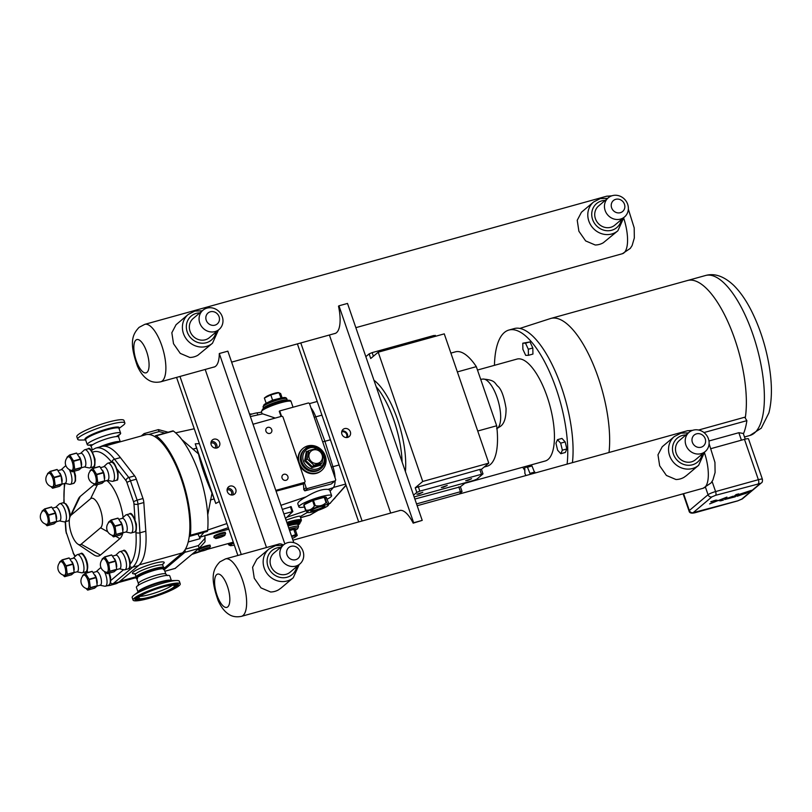 <?xml version="1.0" encoding="UTF-8"?>
<svg xmlns="http://www.w3.org/2000/svg" width="812" height="812" viewBox="0 0 812 812"><rect width="100%" height="100%" fill="white"/><g stroke="black" fill="none" stroke-linecap="round" stroke-linejoin="round"><path stroke-width="1.22" d="M399.027 510.758A29.871 10.901 74.5 0 1 399.697 510.504A29.871 10.901 74.5 0 1 413.176 523.151L413.653 522.755L338.949 305.809L338.502 306.185A29.871 10.901 74.5 0 1 334.909 333.539A29.871 10.901 74.5 0 1 334.209 333.671M338.949 305.809L347.506 303.434L422.21 520.38L413.176 523.151M329.398 335.001L390.704 513.062M413.653 522.755L422.21 520.38M118.633 435.354A17.651 2.71 161 0 0 120.653 433.232A17.651 2.71 161 0 0 120.633 433.161A17.651 2.71 161 0 0 103.297 436.267A17.651 2.71 161 0 0 87.239 444.58A17.651 2.71 161 0 0 87.26 444.651A17.651 2.71 161 0 0 90.183 445.149M119.019 428.462L123.14 425.346A24.949 3.837 161 0 0 124.896 423.123A24.949 3.837 161 0 0 124.865 423.022A24.949 3.837 161 0 0 100.353 427.406A24.949 3.837 161 0 0 77.658 439.17A24.949 3.837 161 0 0 77.678 439.272A24.949 3.837 161 0 0 80.479 440.043L85.646 439.952M119.597 441.992A15.012 2.304 161 0 0 119.496 441.992A15.012 2.304 161 0 0 103.276 446.184M124.013 420.565A24.949 3.837 161 0 0 123.982 420.464A24.949 3.837 161 0 0 99.47 424.849A24.949 3.837 161 0 0 76.775 436.612A24.949 3.837 161 0 0 76.805 436.714L77.678 439.272M176.569 377.407L237.875 555.459M230.05 486.083A4.71 4.324 -130.1 0 1 234.597 494.082A4.71 4.324 -130.1 0 1 228.263 493.27A4.71 4.324 -130.1 0 1 230.05 486.083M232.851 494.934A4.71 4.324 49.9 0 0 227.39 488.459M213.901 439.18A4.71 4.324 -130.1 0 1 218.448 447.168A4.71 4.324 -130.1 0 1 212.105 446.356A4.71 4.324 -130.1 0 1 213.901 439.18M216.702 448.031A4.71 4.324 49.9 0 0 211.242 441.555M179.97 376.463L241.276 554.515M205.192 369.46L266.498 547.521M278.201 544.273A29.871 10.901 74.5 0 1 278.861 544.03A29.871 10.901 74.5 0 1 283.388 545.035M284.85 543.938L219.291 353.535A29.871 10.901 74.5 0 1 214.084 367.065A29.871 10.901 74.5 0 1 213.383 367.186M293.782 542.629L227.847 351.16L219.291 353.535M210.927 443.22A3.228 2.964 -130.1 0 1 215.007 448.051M253.009 424.24L281.51 416.333A1.259 1.157 -130.1 0 1 283.043 417.195L305.007 480.988A1.259 1.157 -130.1 0 1 304.277 482.47L275.786 490.377M282.089 478.095A3.228 2.964 -130.1 0 1 282.901 474.827A3.228 2.964 -130.1 0 1 287.874 476.492A3.228 2.964 -130.1 0 1 287.062 479.76A3.228 2.964 -130.1 0 1 282.089 478.095M265.94 431.192A3.228 2.964 -130.1 0 1 266.752 427.924A3.228 2.964 -130.1 0 1 271.726 429.589A3.228 2.964 -130.1 0 1 270.914 432.857A3.228 2.964 -130.1 0 1 265.94 431.192M227.076 490.123A3.228 2.964 -130.1 0 1 231.156 494.965M711.231 501.735L712.205 501.339M710.754 501.745L712.368 501.237M711.332 501.501L711.962 501.329M721.188 499.695L726.933 497.117L718.295 500.496L720.528 500.872L723.431 500.07L721.188 499.695L723.431 500.07M718.285 500.507L709.647 503.897L715.392 501.308L713.149 500.943L716.052 500.131L718.295 500.507L726.933 497.117M713.149 500.943L716.052 500.131L718.295 500.507M709.647 503.897L715.392 501.308M724.893 499.096L733.134 496.203L724.893 499.096M724.68 499.339L724.69 499.492A4.375 0.67 161 0 0 724.7 499.512L735.215 496.802L738.687 493.879L736.058 494.599L734.677 495.767L738.687 493.879M733.297 496.934L734.677 495.767L733.297 496.934L727.197 498.629L733.297 496.934M727.197 498.629L733.134 496.203M739.336 494.325L751.455 490.336L739.336 494.325M739.011 494.772L746.898 492.793M746.258 493.331L737.966 495.635L746.258 493.331M737.966 495.635L737.245 496.244L737.966 495.635M737.245 496.244L749.395 491.94M748.573 491.94L746.878 492.387L748.573 491.94M741.549 493.858L751.455 490.336M139.867 574.114A14.514 2.233 -19 0 1 140.019 574.033A14.514 2.233 -19 0 1 152.636 569.131A14.514 2.233 -19 0 1 158.716 567.598A14.514 2.233 -19 0 1 158.888 567.558M104.484 446.184L145.734 434.745A62.26 22.716 74.5 0 1 155.133 436.826A62.26 22.716 74.5 0 1 189.297 536.052A62.26 22.716 74.5 0 1 185.004 549.866A62.26 22.716 74.5 0 1 182.406 552.891L164.328 568.146M62.362 559.935L69.233 558.027L72.938 563.893L66.066 565.802L62.362 559.935A8.952 3.268 74.5 0 0 62.199 559.833L59.591 562.036A8.952 3.268 74.5 0 0 59.56 562.3L59.499 562.838M66.188 566.157L73.06 564.259L74.156 572.328L67.284 574.226L66.188 566.157A8.952 3.268 74.5 0 0 66.066 565.802M67.254 574.5L74.115 572.592L71.507 574.784L64.645 576.693L67.254 574.5A8.952 3.268 74.5 0 0 67.284 574.226M62.869 574.947L64.483 576.601A8.952 3.268 74.5 0 0 64.645 576.693M69.233 558.027A8.952 3.268 74.5 0 0 69.071 557.935L62.199 559.833M85.433 573.343L92.294 571.445L95.999 577.312L89.137 579.22L85.433 573.343A8.952 3.268 74.5 0 0 85.27 573.252L82.662 575.454A8.952 3.268 74.5 0 0 82.621 575.718L82.56 576.256M89.259 579.575L96.12 577.667L97.227 585.736L90.355 587.644L89.259 579.575A8.952 3.268 74.5 0 0 89.137 579.22M90.315 587.908L97.186 586L94.578 588.203L87.706 590.111L90.315 587.908A8.952 3.268 74.5 0 0 90.355 587.644M85.94 588.365L87.544 590.009A8.952 3.268 74.5 0 0 87.706 590.111M92.294 571.445A8.952 3.268 74.5 0 0 92.132 571.343L85.27 573.252M69.822 455.045L76.683 453.137L80.388 459.013L73.516 460.911L69.822 455.045A8.952 3.268 74.5 0 0 69.649 454.953L67.051 457.146A8.952 3.268 74.5 0 0 67.01 457.41L66.949 457.958M73.648 461.277L80.51 459.369L81.606 467.438L74.745 469.346L73.648 461.277A8.952 3.268 74.5 0 0 73.516 460.911M74.704 469.61L81.576 467.702L78.967 469.904L72.095 471.813L74.704 469.61A8.952 3.268 74.5 0 0 74.745 469.346M70.329 470.057L71.933 471.711A8.952 3.268 74.5 0 0 72.095 471.813M76.683 453.137A8.952 3.268 74.5 0 0 76.521 453.045L69.649 454.953M92.883 468.463L99.744 466.555L103.449 472.432L96.577 474.33L92.883 468.463A8.952 3.268 74.5 0 0 92.72 468.372L90.112 470.564A8.952 3.268 74.5 0 0 90.071 470.828L90.01 471.376M96.709 474.695L103.571 472.787L104.667 480.856L97.805 482.764L96.709 474.695A8.952 3.268 74.5 0 0 96.577 474.33M97.765 483.028L104.636 481.12L102.028 483.323L95.156 485.231L97.765 483.028A8.952 3.268 74.5 0 0 97.805 482.764M93.39 483.475L94.994 485.129A8.952 3.268 74.5 0 0 95.156 485.231M99.744 466.555A8.952 3.268 74.5 0 0 99.582 466.464L92.72 468.372M104.89 556.93L111.762 555.022L115.466 560.899L108.595 562.797L104.89 556.93A8.952 3.268 74.5 0 0 104.728 556.839L102.119 559.032A8.952 3.268 74.5 0 0 102.089 559.295L102.028 559.844M108.717 563.163L115.588 561.254L116.684 569.324L109.813 571.232L108.717 563.163A8.952 3.268 74.5 0 0 108.595 562.797M109.782 571.496L116.644 569.588L114.045 571.79L107.174 573.688L109.782 571.496A8.952 3.268 74.5 0 0 109.813 571.232M105.398 571.942L107.011 573.597A8.952 3.268 74.5 0 0 107.174 573.688M111.762 555.022A8.952 3.268 74.5 0 0 111.599 554.931L104.728 556.839M50.344 471.467L57.216 469.559L60.92 475.436L54.049 477.334L50.344 471.467A8.952 3.268 74.5 0 0 50.182 471.376L47.573 473.569A8.952 3.268 74.5 0 0 47.532 473.832L47.472 474.381M54.171 477.7L61.042 475.791L62.138 483.861L55.267 485.769L54.171 477.7A8.952 3.268 74.5 0 0 54.049 477.334M55.226 486.033L62.098 484.125L59.489 486.327L52.618 488.235L55.226 486.033A8.952 3.268 74.5 0 0 55.267 485.769M50.851 486.479L52.455 488.134A8.952 3.268 74.5 0 0 52.618 488.235M57.216 469.559A8.952 3.268 74.5 0 0 57.053 469.468L50.182 471.376M44.822 508.992L51.694 507.084L55.399 512.951L48.527 514.859L44.822 508.992A8.952 3.268 74.5 0 0 44.66 508.901L42.051 511.093A8.952 3.268 74.5 0 0 42.011 511.357L41.96 511.895M48.649 515.224L55.52 513.316L56.617 521.385L49.745 523.293L48.649 515.224A8.952 3.268 74.5 0 0 48.527 514.859M49.705 523.557L56.576 521.649L53.968 523.852L47.106 525.75L49.705 523.557A8.952 3.268 74.5 0 0 49.745 523.293M45.33 524.004L46.944 525.658A8.952 3.268 74.5 0 0 47.106 525.75M51.694 507.084A8.952 3.268 74.5 0 0 51.532 506.992L44.66 508.901M72.055 561.721A7.054 2.578 74.5 0 1 72.166 561.924A7.054 2.578 74.5 0 1 73.212 564.34A7.054 2.578 74.5 0 1 74.186 569.192A7.054 2.578 74.5 0 1 74.196 569.425M74.156 572.328A8.952 3.268 74.5 0 1 74.115 572.592L77.181 571.77A7.054 2.578 74.5 0 0 77.424 563.173A7.054 2.578 74.5 0 0 73.405 558.179L70.208 559.062M95.116 575.14A7.054 2.578 74.5 0 1 95.237 575.343A7.054 2.578 74.5 0 1 96.283 577.758A7.054 2.578 74.5 0 1 97.247 582.61A7.054 2.578 74.5 0 1 97.257 582.843M79.505 456.841A7.054 2.578 74.5 0 1 79.617 457.044A7.054 2.578 74.5 0 1 80.662 459.45A7.054 2.578 74.5 0 1 81.636 464.302A7.054 2.578 74.5 0 1 81.647 464.545M102.566 470.26A7.054 2.578 74.5 0 1 102.677 470.463A7.054 2.578 74.5 0 1 103.723 472.868A7.054 2.578 74.5 0 1 104.697 477.72A7.054 2.578 74.5 0 1 104.707 477.963M114.583 558.717A7.054 2.578 74.5 0 1 114.695 558.93A7.054 2.578 74.5 0 1 115.74 561.336A7.054 2.578 74.5 0 1 116.715 566.187A7.054 2.578 74.5 0 1 116.725 566.431M60.037 473.264A7.054 2.578 74.5 0 1 60.149 473.467A7.054 2.578 74.5 0 1 61.194 475.873A7.054 2.578 74.5 0 1 62.159 480.724A7.054 2.578 74.5 0 1 62.169 480.968M54.516 510.778A7.054 2.578 74.5 0 1 54.627 510.992A7.054 2.578 74.5 0 1 55.673 513.397A7.054 2.578 74.5 0 1 56.647 518.249A7.054 2.578 74.5 0 1 56.647 518.482M64.767 566.685A7.054 2.578 74.5 0 1 64.016 575.292A7.836 7.836 0 0 1 60.311 561.945A7.054 2.578 74.5 0 1 60.362 561.894A7.054 2.578 74.5 0 1 64.767 566.685M59.581 562.726A7.43 2.71 74.5 0 1 64.879 566.593A7.43 2.71 74.5 0 1 65.742 573.993A7.43 2.71 74.5 0 1 62.991 574.987M73.181 558.24L76.754 554.961A9.409 3.431 74.5 0 1 77.313 554.647A9.409 3.431 74.5 0 1 82.682 561.315A9.409 3.431 74.5 0 1 82.347 572.785A9.409 3.431 74.5 0 1 81.697 572.795L76.947 571.831M86.945 570.156A8.414 3.065 -105.5 0 0 86.955 561.742A8.414 3.065 -105.5 0 0 82.601 554.525M87.838 580.103A7.054 2.578 74.5 0 1 87.077 588.7A7.836 7.836 0 0 1 83.382 575.353A7.054 2.578 74.5 0 1 83.433 575.312A7.054 2.578 74.5 0 1 87.838 580.103M82.651 576.144A7.43 2.71 74.5 0 1 87.95 580.001A7.43 2.71 74.5 0 1 88.812 587.411A7.43 2.71 74.5 0 1 86.052 588.406M93.278 572.48L96.466 571.587A7.054 2.578 74.5 0 1 100.495 576.591A7.054 2.578 74.5 0 1 100.241 585.188L97.166 586.041M104.301 571.415A9.409 3.431 74.5 0 1 105.743 574.723A9.409 3.431 74.5 0 1 105.408 586.203A9.409 3.431 74.5 0 1 104.768 586.213L100.008 585.249M96.242 571.658L99.815 568.38A9.409 3.431 74.5 0 1 100.383 568.055A9.409 3.431 74.5 0 1 101.185 568.085M72.217 461.795A7.054 2.578 74.5 0 1 71.466 470.402A7.836 7.836 0 0 1 67.761 457.054A7.054 2.578 74.5 0 1 67.812 457.004A7.054 2.578 74.5 0 1 72.217 461.795M67.041 457.836A7.43 2.71 74.5 0 1 72.339 461.703A7.43 2.71 74.5 0 1 73.202 469.113A7.43 2.71 74.5 0 1 70.441 470.107M77.668 454.172L80.855 453.289A7.054 2.578 74.5 0 1 84.874 458.283A7.054 2.578 74.5 0 1 84.631 466.88L81.555 467.742M80.632 453.35L84.204 450.081A9.409 3.431 74.5 0 1 84.763 449.757A9.409 3.431 74.5 0 1 90.132 456.425A9.409 3.431 74.5 0 1 89.797 467.895A9.409 3.431 74.5 0 1 89.158 467.915L84.397 466.951M95.278 475.213A7.054 2.578 74.5 0 1 94.527 483.82A7.836 7.836 0 0 1 90.822 470.473A7.054 2.578 74.5 0 1 90.873 470.422A7.054 2.578 74.5 0 1 95.278 475.213M90.102 471.254A7.43 2.71 74.5 0 1 95.4 475.121A7.43 2.71 74.5 0 1 96.263 482.531A7.43 2.71 74.5 0 1 93.502 483.526M100.729 467.59L103.916 466.707A7.054 2.578 74.5 0 1 107.935 471.701A7.054 2.578 74.5 0 1 107.691 480.298L104.616 481.151M103.692 466.768L107.265 463.5A9.409 3.431 74.5 0 1 107.823 463.175A9.409 3.431 74.5 0 1 113.193 469.843A9.409 3.431 74.5 0 1 112.858 481.313A9.409 3.431 74.5 0 1 112.218 481.333L107.458 480.369M107.296 563.68A7.054 2.578 74.5 0 1 106.545 572.287A7.836 7.836 0 0 1 102.84 558.94A7.054 2.578 74.5 0 1 102.891 558.889A7.054 2.578 74.5 0 1 107.296 563.68M102.119 559.722A7.43 2.71 74.5 0 1 107.407 563.589A7.43 2.71 74.5 0 1 108.27 570.998A7.43 2.71 74.5 0 1 105.519 571.983M112.736 556.058L115.933 555.175A7.054 2.578 74.5 0 1 119.953 560.168A7.054 2.578 74.5 0 1 119.709 568.765L116.634 569.618M115.71 555.235L119.283 551.957A9.409 3.431 74.5 0 1 119.841 551.642A9.409 3.431 74.5 0 1 125.21 558.311A9.409 3.431 74.5 0 1 124.875 569.78A9.409 3.431 74.5 0 1 124.226 569.801L119.476 568.836M52.75 478.217A7.054 2.578 74.5 0 1 51.998 486.824A7.836 7.836 0 0 1 48.294 473.477A7.054 2.578 74.5 0 1 48.344 473.426A7.054 2.578 74.5 0 1 52.75 478.217M47.563 474.259A7.43 2.71 74.5 0 1 52.861 478.126A7.43 2.71 74.5 0 1 53.724 485.535A7.43 2.71 74.5 0 1 50.963 486.53M58.19 470.595L61.387 469.712A7.054 2.578 74.5 0 1 65.407 474.705A7.054 2.578 74.5 0 1 65.153 483.302L62.077 484.155M69.213 469.529A9.409 3.431 74.5 0 1 70.664 472.848A9.409 3.431 74.5 0 1 70.329 484.317A9.409 3.431 74.5 0 1 69.68 484.338L64.93 483.373A59.743 21.802 74.5 0 0 64.178 502.466L64.199 502.79M61.154 469.772L64.737 466.504A9.409 3.431 74.5 0 1 65.295 466.179A9.409 3.431 74.5 0 1 66.107 466.21M47.228 515.742A7.054 2.578 74.5 0 1 46.477 524.349A7.836 7.836 0 0 1 42.772 511.002A7.054 2.578 74.5 0 1 42.823 510.951A7.054 2.578 74.5 0 1 47.228 515.742M42.041 511.783A7.43 2.71 74.5 0 1 47.34 515.65A7.43 2.71 74.5 0 1 48.202 523.05A7.43 2.71 74.5 0 1 45.452 524.044M52.668 508.119L55.866 507.236A7.054 2.578 74.5 0 1 59.885 512.23A7.054 2.578 74.5 0 1 59.641 520.827L56.556 521.68M55.632 507.297L59.215 504.019A9.409 3.431 74.5 0 1 59.773 503.704A9.409 3.431 74.5 0 1 65.143 510.372A9.409 3.431 74.5 0 1 64.808 521.842A9.409 3.431 74.5 0 1 64.158 521.862L59.408 520.888M94.344 484.52L80.226 496.426A31.374 11.449 74.5 0 0 78.277 499.126L70.157 516.473A15.56 5.674 74.5 0 1 71.121 515.133L90.599 498.72A15.56 5.674 74.5 0 1 100.312 509.286A15.56 5.674 74.5 0 1 100.607 527.8L81.139 544.223A15.56 5.674 74.5 0 1 77.81 544.07A15.56 5.674 74.5 0 1 70.654 531.2A15.56 5.674 74.5 0 1 70.157 516.473A8.414 3.065 -105.5 0 0 65.061 503.582M111.224 520.116L118.085 518.208L121.79 524.075L114.918 525.983L111.224 520.116A8.952 3.268 74.5 0 0 111.061 520.015L108.453 522.217A8.952 3.268 74.5 0 0 108.412 522.481L108.351 523.019M115.05 526.338L121.912 524.44L123.008 532.51L116.146 534.408L115.05 526.338A8.952 3.268 74.5 0 0 114.918 525.983M116.106 534.672L122.977 532.773L120.369 534.966L113.497 536.874L116.106 534.672A8.952 3.268 74.5 0 0 116.146 534.408M111.731 535.128L113.335 536.783A8.952 3.268 74.5 0 0 113.497 536.874M118.085 518.208A8.952 3.268 74.5 0 0 117.923 518.117L111.061 520.015M120.907 521.903A7.054 2.578 74.5 0 1 121.029 522.106A7.054 2.578 74.5 0 1 122.074 524.522A7.054 2.578 74.5 0 1 123.038 529.373A7.054 2.578 74.5 0 1 123.048 529.607M113.619 526.866A7.054 2.578 74.5 0 1 112.868 535.473A7.836 7.836 0 0 1 109.163 522.116A7.054 2.578 74.5 0 1 109.224 522.075A7.054 2.578 74.5 0 1 113.619 526.866M108.443 522.908A7.43 2.71 74.5 0 1 113.741 526.765A7.43 2.71 74.5 0 1 114.604 534.174A7.43 2.71 74.5 0 1 111.843 535.169M119.07 519.244L122.257 518.36A7.054 2.578 74.5 0 1 126.276 523.354A7.054 2.578 74.5 0 1 126.033 531.951L122.957 532.804M122.033 518.421L125.606 515.143A9.409 3.431 74.5 0 1 126.164 514.818A9.409 3.431 74.5 0 1 131.534 521.487A9.409 3.431 74.5 0 1 131.199 532.966A9.409 3.431 74.5 0 1 130.559 532.976L125.799 532.012M106.768 480.562A31.374 11.449 74.5 0 1 123.119 517.427M122.835 532.997A31.374 11.449 74.5 0 1 119.882 538.64L100.414 555.063A31.374 11.449 74.5 0 1 93.715 554.758L77.81 544.07M106.605 585.868L109.803 585.462A62.757 22.898 -105.5 0 0 113.213 583.625L132.681 567.202A62.757 22.898 -105.5 0 0 139.948 532.814L137.969 504.171L143.825 502.547A6.273 2.294 -105.5 0 0 142.983 498.517L137.126 500.141L130.478 480.826L126.865 482.348L133.513 501.664A3.268 1.188 74.5 0 1 133.95 503.755L135.025 519.396M117.304 469.478L125.982 480.613A3.015 2.101 -37.9 0 1 128.783 477.497A6.273 2.294 -105.5 0 1 130.478 480.826L136.335 479.202A6.273 2.294 -105.5 0 0 134.64 475.873L128.783 477.497L114.543 459.227A3.015 2.101 142.1 0 0 111.762 462.19M120.399 457.603L114.543 459.227A62.757 22.898 -105.5 0 0 95.714 448.102L101.571 446.478A62.757 22.898 74.5 0 1 120.399 457.603L134.64 475.873M136.335 479.202L142.983 498.517M143.825 502.547L145.805 531.19A62.757 22.898 74.5 0 1 138.537 565.578L119.07 582.001A62.757 22.898 74.5 0 1 115.659 583.838L109.803 585.462M178.549 435.689A64.26 23.447 74.5 0 1 181.746 439.465A26.613 9.714 74.5 0 0 178.549 435.689A64.26 23.447 -105.5 0 0 173.392 431.04A3.015 1.096 -105.5 0 0 172.875 430.898L155.65 435.679A3.015 1.096 74.5 0 1 156.168 435.821A64.26 23.447 74.5 0 1 190.404 535.25A3.015 1.096 74.5 0 1 189.896 536.255A3.015 1.096 74.5 0 1 189.297 536.052M219.301 501.522L215.779 503.481L212.003 493.138L207.73 514.92A64.26 23.447 74.5 0 1 207.984 521.172A26.613 9.714 74.5 0 0 207.73 514.92A64.26 23.447 -105.5 0 0 181.746 439.465L198.483 453.888L195.245 443.819L199.376 443.646M189.896 536.255L207.121 531.474A3.015 1.096 -105.5 0 0 207.628 530.469A64.26 23.447 -105.5 0 0 207.984 521.172M185.004 549.866A2.507 0.913 74.5 0 1 184.892 552.312L164.318 569.669M175.128 568.39L199.123 548.344L198.432 545.562L185.42 549.166M204.045 532.327L199.61 537.402L200.046 538.681A9.287 3.39 -105.5 0 0 197.783 534.063M155.133 436.826A3.015 1.096 74.5 0 1 155.65 435.679M335.082 477.903A18.991 6.932 -105.5 0 0 332.92 466.697L324.901 441.281L315.746 416.82A18.991 6.932 -105.5 0 0 310.955 407.827M330.108 491.25L333.255 487.657A18.991 6.932 -105.5 0 0 335.133 480.846M300.186 516.625L307.372 512.423M324.901 441.281L322.679 441.87M281.561 416.323L279.704 410.933L279.267 411.298L281.043 416.465M279.704 410.933L308.083 403.056A1.259 1.157 -130.1 0 1 309.616 403.919L335.61 479.435A1.259 1.157 -130.1 0 1 334.889 480.917L307.636 488.479A1.259 1.157 -130.1 0 1 306.114 487.626L304.5 482.927L303.323 483.922L276.06 491.169M212.003 493.138C205.822 479.181 201.315 466.098 198.483 453.888M304.683 482.257L303.779 483.028A1.259 1.157 -130.1 0 1 303.373 483.241L304.5 482.927M335.295 480.704L331.255 483.993L304.835 490.844L303.769 489.595A20.868 7.612 -105.5 0 0 303.323 483.922M215.779 503.481L195.245 443.819M261.565 412.222L257.059 412.861A9.541 1.462 161 0 0 249.751 414.78M275.227 418.078L262.723 413.866L250.37 416.556M298.857 506.901L297.801 503.816C297.628 502.313 300.45 499.959 306.276 496.761C315.391 491.28 322.658 488.824 328.089 489.392L329.723 490.123L331.611 495.614A17.326 2.659 161 0 0 314.366 498.741A17.326 2.659 161 0 0 298.857 506.901A17.326 2.659 161 0 0 304.409 507.003M327.297 499.116A17.326 2.659 161 0 0 330.778 496.944A17.326 2.659 161 0 0 331.611 495.614M304.145 504.739A11.794 1.817 -19 0 1 304.652 504.191A11.794 1.817 -19 0 1 316.751 498.852A11.794 1.817 -19 0 1 326.394 497.421L326.556 497.888A11.794 1.817 161 0 0 325.328 497.523L324.81 497.248A12.85 1.979 161 0 0 324.242 497.33L326.069 502.628C323.115 505.521 319.502 506.526 315.239 505.632A12.85 1.979 161 0 0 314.406 505.937C312.204 509.225 309.342 510.616 305.83 510.109A12.85 1.979 161 0 0 305.566 510.342L307.474 512.473A11.124 1.705 161 0 0 317.167 510.657A11.124 1.705 161 0 0 327.754 505.876A11.124 1.705 161 0 0 328.251 505.318A11.124 1.705 161 0 0 320.019 506.13A11.124 1.705 161 0 0 307.799 511.418A11.124 1.705 161 0 0 307.474 512.473M209.526 545.928A5.846 0.893 161 0 0 206.045 545.897A5.846 0.893 161 0 0 199.041 548.841M224.721 533.119A5.846 0.893 161 0 0 221.24 533.078A5.846 0.893 161 0 0 214.236 536.021M199.61 537.402L228.314 527.688M282.332 509.398L291.102 506.698M305.87 510.809L286.859 517.244M286.027 520.127C294.512 517.153 299.181 515.853 300.054 516.219L301.414 520.177A17.326 2.659 161 0 0 286.819 522.431M281.053 398.032L278.932 392.653L270.812 394.906L264.367 398.042L266.021 396.784A7.135 1.096 -19 0 1 271.918 394.094A7.135 1.096 -19 0 1 278.222 392.582L280.627 393.526L282.109 397.829M270.812 394.906L272.71 400.489M264.367 398.042L266.184 403.31M266.163 403.249L272.599 400.113L280.84 398.073M292.32 538.407A7.135 1.096 161 0 0 295.609 536.712A7.135 1.096 161 0 0 295.751 536.59A7.135 1.096 161 0 0 291.67 536.509M295.609 536.712L297.253 535.453L295.568 534.58L291.549 536.153M295.568 534.58L293.771 529.373L295.466 530.246L297.253 535.453M295.72 529.465L294.147 528.368L293.771 529.373L289.61 530.53M296.004 529.333L295.466 530.246M287.143 523.375A15.692 2.416 -19 0 1 300.115 521.416L300.369 522.167A15.692 2.416 161 0 0 287.407 524.126M298.501 462.099A14.433 13.256 -130.1 0 1 302.531 448.792L302.998 448.397A14.433 13.256 -130.1 0 1 325.257 455.837A14.433 13.256 -130.1 0 1 321.613 470.463A14.433 13.256 -130.1 0 1 299.354 463.023A14.433 13.256 -130.1 0 1 302.998 448.397M321.613 470.463L321.146 470.858A14.433 13.256 -130.1 0 1 299.395 464.697M301.049 462.556A12.556 11.53 -130.1 0 1 304.216 449.838L305.079 449.107A12.556 11.53 49.9 0 0 301.902 461.825A12.556 11.53 49.9 0 0 317.208 470.432A12.556 11.53 49.9 0 0 321.258 468.301A12.556 11.53 49.9 0 0 324.424 455.583A12.556 11.53 49.9 0 0 305.079 449.107C307.048 446.245 311.585 445.981 318.669 448.325L324.759 456.364C325.866 461.165 324.698 465.144 321.258 468.301L320.405 469.021A12.556 11.53 -130.1 0 1 301.049 462.556M307.332 459.024L313.919 465.225L322.049 462.972L323.592 454.517L317.005 448.315L308.875 450.569L307.332 459.024L304.642 460.851L311.859 467.651L312.234 466.646L305.647 460.445L307.19 451.99L308.875 450.569M322.07 454.811A7.135 6.547 -130.1 0 1 317.969 463.256A7.135 6.547 -130.1 0 1 309.281 458.364A7.135 6.547 -130.1 0 1 313.381 449.929A7.135 6.547 -130.1 0 1 322.07 454.811M322.049 462.972L320.364 464.393L312.234 466.646L313.919 465.225M308.327 451.036L306.327 451.584L307.19 451.99M311.859 467.651L320.77 465.185L320.364 464.393M310.742 510.809A7.531 1.157 161 0 0 317.411 509.469A7.531 1.157 161 0 0 324.374 506.302A7.531 1.157 161 0 0 324.658 506.018M324.536 506.769A7.531 1.157 161 0 0 324.901 506.191A7.531 1.157 161 0 0 318.751 507.114A7.531 1.157 161 0 0 311.026 510.525A7.531 1.157 161 0 0 310.661 511.093A7.531 1.157 161 0 0 316.812 510.18A7.531 1.157 161 0 0 324.536 506.769M326.556 497.888A11.794 1.817 161 0 1 326.536 498.142L328.88 503.714L328.251 505.318M328.88 503.714C328.779 505.216 328.028 504.831 326.627 502.547A12.85 1.979 161 0 0 326.069 502.628M315.239 505.632L313.422 500.334A12.85 1.979 161 0 0 312.59 500.639L310.59 501.613A11.794 1.817 161 0 0 306.002 503.836L304.013 504.81A12.85 1.979 161 0 0 303.739 505.034L305.566 510.342M324.242 497.33L321.725 498.03A11.794 1.817 161 0 0 315.939 499.634L313.422 500.334M305.83 510.109L304.013 504.81M326.627 502.547L324.81 497.248M312.59 500.639L314.406 505.937M310.59 501.613L306.002 503.836M321.725 498.03L315.939 499.634M326.536 498.142L325.328 497.523M233.643 543.177A7.663 1.177 161 0 0 230.841 544.75A7.663 1.177 161 0 0 232.039 545.522A7.663 1.177 161 0 0 234.303 545.085M233.491 542.721L228.629 544.75L230.395 545.725L232.039 545.522M228.629 544.75L228.213 543.563M252.156 414.008L249.477 413.978M283.875 513.884L292.838 511.54L285.479 518.543M199.153 548.293L205.04 541.787L204.857 535.808L228.822 529.16M233.298 542.152L207.324 549.359M200.828 551.155L193.307 553.246M148.769 434.461L159.182 431.578L158.218 429.7M141.247 435.983L144.028 433.638A2.507 0.913 74.5 0 1 144.16 433.567A2.507 0.913 74.5 0 1 145.389 434.836M324.901 441.302L330.413 439.779M328.86 503.643L330.088 503.298L328.83 504.039M341.679 431.943A3.857 3.542 -130.1 0 1 346.419 437.556M376.21 386.776A59.246 21.619 74.5 0 1 393.921 420.352A59.246 21.619 74.5 0 1 402.092 461.967M346.095 485.312L330.088 503.298L346.013 485.079M334.96 498.05L334.371 498.73M373.388 356.255L372.14 352.621L369.125 353.89L370.719 358.508L378.209 352.195L422.727 481.465L488.783 463.144L481.435 469.336M378.209 352.195L444.265 333.864L488.783 463.144M402.123 462.028A59.296 21.63 -105.5 0 0 376.179 386.705M373.956 380.249A59.296 21.63 74.5 0 1 405.411 471.589M494.457 365.329A83.017 30.288 74.5 0 1 508.901 330.048L514.219 328.576A83.017 30.288 74.5 0 1 561.539 387.375A83.017 30.288 74.5 0 1 572.43 462.647M508.901 330.048A83.017 30.288 74.5 0 1 556.22 388.846A83.017 30.288 74.5 0 1 567.111 464.119M524.816 470.422A83.017 30.288 74.5 0 1 522.735 467.235M530.327 474.33L527.485 467.215L524.765 467.255L531.992 465.966L534.824 473.081M557.458 439.678L561.965 438.429L565.162 441.911L566.847 448.924L565.335 452.467L560.828 453.715L562.351 450.173L560.666 443.159L557.458 439.678L555.946 443.22L557.631 450.234L560.828 453.715M522.776 343.202L530.003 341.923L532.824 347.983L532.926 354.073L528.419 355.321L528.318 349.231L525.496 343.171L522.776 343.202L522.877 349.302L525.699 355.362L528.419 355.321M477.486 370.039L516.96 359.087A52.881 19.295 74.5 0 1 547.095 396.54A52.881 19.295 74.5 0 1 545.238 460.993L464.789 483.313M532.824 347.983L528.318 349.231M530.003 341.923L525.496 343.171M566.847 448.924L562.351 450.173M565.162 441.911L560.666 443.159M524.765 467.255L524.867 473.345L525.892 475.558M531.992 465.966L527.485 467.215M534.814 472.026L530.307 473.284M450.893 353.108L455.441 351.84A59.347 21.65 74.5 0 1 476.319 366.648L496.68 425.772A59.347 21.65 74.5 0 1 487.17 466.21L484.145 467.052M457.369 371.906L476.319 366.648M477.72 431.03L496.68 425.772M372.14 352.621L433.689 335.549L434.085 336.686M422.727 481.465L415.236 487.789L479.79 469.437L481.404 469.265L482.998 473.883L476.918 479.1L473.914 480.369L414.14 496.944M414.861 499.045L460.252 486.824M465.57 482.683A988.305 360.609 74.5 0 1 460.394 486.713M413.531 495.178L416.82 492.407L419.834 491.138L482.998 473.883M418.931 494.041L422.849 492.224L416.911 494.264L418.931 494.041M443.311 487.281L447.229 485.454L441.292 487.494L443.311 487.281M467.692 480.511L471.61 478.694L465.672 480.734L467.692 480.511M426.28 503.196L420.799 504.719M450.66 496.426L445.179 497.949M435.181 335.559L433.689 335.549M365.836 356.661L369.125 353.89M416.536 503.907L460.445 491.717L462.058 491.544L459.176 494.061M609.01 452.497A82.986 30.277 -105.5 0 0 592.313 362.243A82.986 30.277 -105.5 0 0 550.82 318.446A82.986 30.277 -105.5 0 0 550.384 318.578L519.842 328.424M698.584 430.025L744.716 417.226L746.878 420.646A88.011 32.115 74.5 0 1 743.437 433.902M745.233 418.058A82.986 30.277 -105.5 0 0 729.958 326.495A82.986 30.277 -105.5 0 0 687.531 280.516A83.007 30.288 -105.5 0 0 687.023 280.658M745.243 418.058A83.007 30.288 -105.5 0 0 729.958 326.485A83.007 30.288 -105.5 0 0 687.52 280.505L550.82 318.446M703.974 432.552L746.878 420.646M708.967 440.987L738.839 432.705L743.274 433.435L745.243 439.13M711.332 448.528L744.472 439.333L758.367 479.699L715.585 491.575L712.094 481.445M760.296 483.455L741.6 499.228L737.834 500.811L693.174 512.656L711.88 496.883L715.636 495.3L760.296 483.455A3.136 2.883 -130.1 0 0 761.311 482.917C762.214 482.663 762.58 481.445 762.407 479.263L748.512 438.896A6.273 0.964 161 0 0 744.472 439.333M136.69 578.499A15.012 2.304 -19 0 1 136 578.093L135.736 577.342A15.012 2.304 -19 0 1 139.705 574.196A15.012 2.304 -19 0 1 152.768 569.121A15.012 2.304 -19 0 1 159.061 567.527A15.012 2.304 -19 0 1 164.125 567.568L164.389 568.319A15.012 2.304 -19 0 1 164.085 569.06M136 578.093A15.012 2.304 -19 0 1 153.021 569.872A15.012 2.304 -19 0 1 164.389 568.319M133.056 600.088L132.173 597.53A24.949 3.837 -19 0 1 133.909 595.206A24.949 3.837 -19 0 1 160.471 583.858A24.949 3.837 -19 0 1 176.569 580.509A24.949 3.837 -19 0 1 179.361 581.28L180.244 583.838A24.949 3.837 -19 0 1 151.945 597.51A24.949 3.837 -19 0 1 133.056 600.088A24.949 3.837 -19 0 1 161.355 586.416A24.949 3.837 -19 0 1 180.244 583.838M172.327 585.249A18.828 2.893 -19 0 1 152.291 593.805A18.828 2.893 -19 0 1 140.161 596.333M160.197 587.776A18.828 2.893 -19 0 1 174.448 585.838A18.828 2.893 -19 0 1 153.103 596.15A18.828 2.893 -19 0 1 138.852 598.089A18.828 2.893 -19 0 1 160.197 587.776M136.406 587.391A17.651 2.71 -19 0 1 156.422 577.718A17.651 2.71 -19 0 1 169.779 575.901L171.403 580.6A17.651 2.71 161 0 0 158.076 582.508A17.651 2.71 161 0 0 138.365 591.349A17.651 2.71 161 0 0 138.04 592.09L136.406 587.391M362.101 520.999L300.795 342.938M347.627 437.404A4.71 4.324 -130.1 0 1 343.08 429.406A4.71 4.324 -130.1 0 1 349.424 430.218A4.71 4.324 -130.1 0 1 347.627 437.404M358.701 521.943L297.395 343.882M347.404 437.455A4.71 4.324 49.9 0 0 341.943 430.989M206.979 308.124A12.556 11.53 49.9 0 0 202.929 310.255A12.556 11.53 49.9 0 0 200.777 325.236A12.556 11.53 49.9 0 0 215.058 331.58A12.556 11.53 49.9 0 0 219.108 329.449A12.556 11.53 49.9 0 0 221.26 314.467A12.556 11.53 49.9 0 0 206.979 308.124M219.108 329.449L209.384 337.65A12.556 11.53 -130.1 0 1 205.334 339.781A12.556 11.53 -130.1 0 1 191.053 333.438A12.556 11.53 -130.1 0 1 193.205 318.456L202.929 310.255M210.349 311.788A7.156 6.567 49.9 0 0 206.228 320.253A7.156 6.567 49.9 0 0 214.957 325.155A7.156 6.567 49.9 0 0 219.067 316.69A7.156 6.567 49.9 0 0 210.349 311.788M212.48 343.243L197.915 355.22A18.828 17.285 -130.1 0 1 194.058 356.854A18.828 17.285 -130.1 0 1 189.835 357.463L180.254 353.382L173.514 343.709L171.839 332.747L176.072 324.698L188.201 314.457A18.828 17.285 49.9 0 0 183.451 333.539A18.828 17.285 49.9 0 0 206.4 346.44A18.828 17.285 49.9 0 0 212.48 343.243L218.438 330.017M612.37 195.651A12.556 11.53 49.9 0 0 608.31 197.783A12.556 11.53 49.9 0 0 606.168 212.764A12.556 11.53 49.9 0 0 620.439 219.108A12.556 11.53 49.9 0 0 624.499 216.977A12.556 11.53 49.9 0 0 626.641 201.995A12.556 11.53 49.9 0 0 612.37 195.651M624.499 216.977L614.775 225.178A12.556 11.53 -130.1 0 1 610.715 227.309A12.556 11.53 -130.1 0 1 596.444 220.965A12.556 11.53 -130.1 0 1 598.586 205.984L608.31 197.783M615.74 199.316A7.156 6.567 49.9 0 0 611.619 207.781A7.156 6.567 49.9 0 0 620.338 212.693A7.156 6.567 49.9 0 0 624.458 204.228A7.156 6.567 49.9 0 0 615.74 199.316M617.871 230.781L603.306 242.758A18.828 17.285 -130.1 0 1 599.439 244.392A18.828 17.285 -130.1 0 1 595.226 245.001L585.635 240.91L578.895 231.247L577.231 220.285L581.453 212.226L593.592 201.995A18.828 17.285 49.9 0 0 588.842 221.067A18.828 17.285 49.9 0 0 611.791 233.978A18.828 17.285 49.9 0 0 617.871 230.781L623.819 217.545M281.104 588.01L278.678 589.756A18.828 17.285 -130.1 0 1 274.811 591.39A18.828 17.285 -130.1 0 1 270.599 591.999L261.007 587.908L254.268 578.245L252.593 567.283L256.825 559.235L268.965 548.993A18.828 17.285 49.9 0 0 264.204 568.075A18.828 17.285 49.9 0 0 287.154 580.976A18.828 17.285 49.9 0 0 293.233 577.779L281.104 588.01M686.485 475.548L684.059 477.294A18.828 17.285 -130.1 0 1 680.202 478.918A18.828 17.285 -130.1 0 1 675.98 479.527L666.398 475.446L659.659 465.773L657.984 454.821L662.216 446.762L674.346 436.521A18.828 17.285 49.9 0 0 669.596 455.603A18.828 17.285 49.9 0 0 692.545 468.504A18.828 17.285 49.9 0 0 698.624 465.306L686.485 475.548M705.252 451.513L695.529 459.714A12.556 11.53 -130.1 0 1 691.479 461.845A12.556 11.53 -130.1 0 1 677.198 455.502A12.556 11.53 -130.1 0 1 679.35 440.52L689.073 432.319A12.556 11.53 49.9 0 0 686.922 447.3A12.556 11.53 49.9 0 0 701.203 453.644A12.556 11.53 49.9 0 0 705.252 451.513A12.556 11.53 49.9 0 0 707.404 436.531A12.556 11.53 49.9 0 0 693.123 430.187A12.556 11.53 49.9 0 0 689.073 432.319M696.493 433.852A7.156 6.567 49.9 0 0 692.372 442.317A7.156 6.567 49.9 0 0 701.101 447.219A7.156 6.567 49.9 0 0 705.212 438.754A7.156 6.567 49.9 0 0 696.493 433.852M299.861 563.975L290.138 572.176A12.556 11.53 -130.1 0 1 286.088 574.317A12.556 11.53 -130.1 0 1 271.807 567.974A12.556 11.53 -130.1 0 1 273.959 552.992L283.682 544.791A12.556 11.53 49.9 0 0 281.531 559.772A12.556 11.53 49.9 0 0 295.812 566.106A12.556 11.53 49.9 0 0 299.861 563.975A12.556 11.53 49.9 0 0 302.013 549.003A12.556 11.53 49.9 0 0 287.732 542.66A12.556 11.53 49.9 0 0 283.682 544.791M291.102 546.324A7.156 6.567 49.9 0 0 286.991 554.789A7.156 6.567 49.9 0 0 295.71 559.691A7.156 6.567 49.9 0 0 299.831 551.226A7.156 6.567 49.9 0 0 291.102 546.324M118.653 435.293A17.519 2.69 161 0 0 107.691 434.877A17.519 2.69 161 0 0 87.361 444.54A17.519 2.69 161 0 0 90.132 445.118M92.791 444.682L89.706 444.935L91.198 446.448A14.514 2.233 -19 0 1 91.188 446.387A14.514 2.233 -19 0 1 104.383 439.546A14.514 2.233 -19 0 1 118.633 436.998A14.514 2.233 -19 0 1 118.653 437.059M120.257 441.809A14.514 2.233 161 0 0 99.429 447.067M118.968 428.33A18.138 2.791 161 0 0 119.242 427.63A18.138 2.791 161 0 0 101.632 430.664A18.138 2.791 161 0 0 84.895 439.292A18.138 2.791 161 0 0 85.605 439.82A17.651 2.71 -19 0 1 101.642 431.476A17.651 2.71 -19 0 1 118.988 428.371A17.651 2.71 -19 0 1 118.999 428.452M85.615 439.871A17.651 2.71 -19 0 1 85.595 439.789L87.26 444.651M161.771 564.807A16.768 2.578 161 0 0 163.395 563.68A16.768 2.578 161 0 0 145.632 566.086A16.768 2.578 161 0 0 135.898 573.719M136 573.627L134.386 573.648L135.36 574.693A14.514 2.233 -19 0 1 148.352 567.852A14.514 2.233 -19 0 1 162.796 565.243L162.664 564.066M119.973 581.24L135.868 576.824M139.329 564.847L182.406 552.891M77.313 554.647L80.581 553.733A9.409 3.431 74.5 0 1 85.95 560.402A9.409 3.431 74.5 0 1 86.123 571.597A9.409 3.431 74.5 0 1 85.615 571.881L82.347 572.785M108.798 573.242A9.409 3.431 74.5 0 1 109.011 573.82A9.409 3.431 74.5 0 1 109.194 585.016A9.409 3.431 74.5 0 1 108.676 585.29L105.408 586.203M84.763 449.757L88.031 448.853A9.409 3.431 74.5 0 1 93.4 455.522A9.409 3.431 74.5 0 1 93.573 466.717A9.409 3.431 74.5 0 1 93.065 466.991L89.797 467.895M107.823 463.175L111.092 462.272A9.409 3.431 74.5 0 1 116.461 468.94A9.409 3.431 74.5 0 1 116.634 480.136A9.409 3.431 74.5 0 1 116.126 480.41L112.858 481.313M119.841 551.642L123.109 550.739A9.409 3.431 74.5 0 1 128.479 557.408A9.409 3.431 74.5 0 1 128.651 568.603A9.409 3.431 74.5 0 1 128.144 568.877L124.875 569.78M73.719 471.356A9.409 3.431 74.5 0 1 73.922 471.945A9.409 3.431 74.5 0 1 74.105 483.14A9.409 3.431 74.5 0 1 73.598 483.414L70.329 484.317M59.773 503.704L63.042 502.79A9.409 3.431 74.5 0 1 68.401 509.459A9.409 3.431 74.5 0 1 69.639 518.026M69.436 519.112A9.409 3.431 74.5 0 1 68.584 520.665A9.409 3.431 74.5 0 1 68.076 520.939L64.808 521.842M126.164 514.818L129.433 513.915A9.409 3.431 74.5 0 1 134.802 520.583A9.409 3.431 74.5 0 1 134.985 531.779A9.409 3.431 74.5 0 1 134.467 532.063L131.199 532.966M88.153 572.45L86.935 570.887M123.627 569.679L110.879 580.428M135.827 531.018L135.929 532.408A59.743 21.802 74.5 0 1 130.346 563.802M125.982 480.613A3.268 1.188 74.5 0 1 126.865 482.348M92.609 452.193A59.743 21.802 74.5 0 1 111.63 462.19M75.455 556.149L74.125 554.444A3.268 1.188 74.5 0 1 73.253 552.718L66.543 533.22A3.268 1.188 74.5 0 1 66.097 531.119L65.467 521.659M65.204 521.73L65.792 530.571A3.015 1.38 -3.8 0 0 66.097 531.119M66.543 533.22L73.253 552.718M74.125 554.444A3.015 2.101 142.1 0 0 74.46 555.55L75.151 556.433M133.513 501.664L137.126 500.141A6.273 2.294 -105.5 0 1 137.969 504.171A3.015 1.37 176.1 0 1 133.95 503.755M119.07 582.001L113.213 583.625A3.015 2.771 -130.1 0 1 110.574 583.026M138.537 565.578L132.681 567.202A3.015 2.771 -130.1 0 1 130.042 566.603M145.805 531.19L139.948 532.814A3.015 1.37 176.1 0 1 135.929 532.408M64.402 483.516L63.874 501.917A3.015 1.38 -3.8 0 0 64.178 502.466M97.47 484.581L90.599 498.72M80.226 496.426L71.121 515.133M119.882 538.64L115.68 536.265M107.834 531.86L100.607 527.8M100.414 555.063L81.139 544.223M207.628 530.469L190.404 535.25M173.392 431.04L156.168 435.821M184.892 552.312L199.082 548.374M175.453 568.309L164.856 571.242M188.201 541.969L200.046 538.681M159.182 431.578L164.897 433.111M339.101 464.992L331.367 467.113M214.084 498.954L210.349 499.969M315.746 416.82L314.193 417.226M196.595 448.163L192.84 449.148M304.277 482.47L303.373 483.241M306.114 487.626L303.769 489.595M257.059 412.861L257.78 414.952M201.305 551.145L192.089 554.271M306.276 496.761L280.932 505.318M333.255 487.657L328.089 489.392M226.893 523.557L207.669 530.053M199.001 549.724A6.202 0.954 -19 0 1 205.801 546.78A6.202 0.954 -19 0 1 210.389 546.334L209.872 545.319C211.709 544.314 200.605 547.085 198.879 548.922L198.818 550.323A6.202 0.954 -19 0 1 199.001 549.724M200.919 551.115A4.943 0.761 -19 0 1 200.381 551.064A4.943 0.761 -19 0 1 200.523 550.587A4.943 0.761 -19 0 1 205.954 548.242A4.943 0.761 -19 0 1 209.618 547.877A4.943 0.761 -19 0 1 209.394 548.13M200.889 550.637A4.588 0.7 -19 0 1 206.4 548.323A4.588 0.7 -19 0 1 209.12 548.354A4.588 0.7 -19 0 1 203.619 550.668A4.588 0.7 -19 0 1 200.889 550.637M214.195 536.915A6.202 0.954 -19 0 1 220.996 533.971A6.202 0.954 -19 0 1 225.584 533.514L225.066 532.51C226.903 531.505 215.799 534.266 214.074 536.113L214.013 537.503A6.202 0.954 -19 0 1 214.195 536.915M216.114 538.305A4.943 0.761 -19 0 1 215.576 538.244A4.943 0.761 -19 0 1 215.718 537.777A4.943 0.761 -19 0 1 221.148 535.423A4.943 0.761 -19 0 1 224.812 535.067A4.943 0.761 -19 0 1 224.589 535.311M216.083 537.828A4.588 0.7 -19 0 1 221.595 535.514A4.588 0.7 -19 0 1 224.315 535.544A4.588 0.7 -19 0 1 218.814 537.848A4.588 0.7 -19 0 1 216.083 537.828M285.124 398.408A11.297 1.736 161 0 0 277.004 399.078A11.297 1.736 161 0 0 264.397 404.508M263.677 405.99A12.556 1.928 -19 0 1 276.557 400.306A12.556 1.928 -19 0 1 286.809 398.783C286.321 397.555 284.85 397.22 282.383 397.789C272.812 400.143 266.681 402.458 263.991 404.721L263.068 406.954A12.556 1.928 -19 0 1 263.677 405.99M287.712 400.732L287.316 400.255A12.556 1.928 161 0 0 277.065 401.788A12.556 1.928 161 0 0 264.184 407.472A12.556 1.928 161 0 0 263.575 408.436L263.068 406.954M262.174 413.988L261.423 411.796A15.692 2.416 -19 0 1 262.174 410.598A15.692 2.416 -19 0 1 278.272 403.493A15.692 2.416 -19 0 1 291.092 401.585L293.03 407.228M289.488 401.098A14.433 2.223 161 0 0 278.496 402.336A14.433 2.223 161 0 0 262.905 409.106M294.147 528.368L289.326 529.708M297.872 524.532A13.307 2.04 161 0 0 287.763 525.181M288.047 525.993A12.556 1.928 -19 0 1 297.892 524.593L298.562 526.541A12.556 1.928 161 0 0 288.717 527.942M289.184 529.302A11.297 1.736 -19 0 1 297.233 528.988A11.297 1.736 -19 0 1 295.436 530.145M287.681 524.938A14.941 2.294 -19 0 1 299.181 524.258A14.941 2.294 -19 0 1 298.055 525.07M287.103 523.243A16.565 2.548 -19 0 1 300.379 522.187L298.065 525.09M306.327 451.584L304.642 460.851M320.77 465.185L321.014 463.845M323.511 455.106A11.297 10.373 -130.1 0 1 317.177 468.94A11.297 10.373 -130.1 0 1 303.414 461.196A11.297 10.373 -130.1 0 1 305.84 450.132A11.297 10.373 -130.1 0 1 316.913 448.336M317.147 448.437A11.297 10.373 -130.1 0 1 322.882 453.756M334.889 480.917L331.255 483.993M304.835 490.844L307.636 488.479M290.341 506.688L292.036 511.621M205.233 538.021L198.432 545.562M334.199 450.782L334.727 452.304M333.427 487.444L345.658 484.043M326.201 427.538L326.708 429.03M315.756 416.85L321.928 415.145M317.949 510.393L310.093 514.981A18.828 6.872 74.5 0 1 309.484 515.234L300.562 517.711M300.531 517.63L310.093 514.981A1.502 1.401 59.7 0 0 310.407 514.849L309.484 515.234M480.684 379.326L482.876 379.062A25.811 9.419 74.5 0 1 497.949 400.154A25.811 9.419 74.5 0 1 497.573 428.157A25.811 9.419 74.5 0 1 496.985 428.574M479.79 469.437L481.384 474.066M419.834 491.138L418.241 486.52M415.236 487.789L416.82 492.407M458.78 486.865L460.445 491.717M705.516 487.373L708.054 494.731L689.347 510.504L683.562 493.686M738.839 432.705L741.417 440.185M762.407 479.263A6.273 0.964 161 0 0 758.367 479.699A3.136 1.147 -105.5 0 1 758.428 483.434M741.6 499.228A3.136 2.883 49.9 0 0 742.604 498.69L737.661 500.902A3.136 1.147 -105.5 0 0 737.834 500.811M693.174 512.656A3.136 2.883 49.9 0 1 689.347 510.504A6.273 0.964 161 0 0 689.043 510.992L683.125 493.808M711.88 496.883A3.136 2.883 -130.1 0 1 708.054 494.731A6.273 0.964 161 0 1 715.585 491.575A3.136 1.147 74.5 0 1 715.636 495.3M737.469 500.902A3.136 1.147 -105.5 0 0 737.661 500.902L694.869 512.768A3.136 1.147 74.5 0 1 694.666 512.778M695.042 512.676A3.136 1.147 74.5 0 1 694.869 512.768C691.337 513.59 689.398 512.991 689.043 510.992M687.52 280.505L705.547 275.501A83.007 30.288 74.5 0 1 754.977 340.796A83.007 30.288 74.5 0 1 754.429 433.04A83.007 30.288 74.5 0 1 749.923 435.465L744.492 436.978M174.651 583.879A21.071 3.238 -19 0 1 176.397 584.741A21.071 3.238 -19 0 1 176.387 584.823M136.7 598.485A21.071 3.238 -19 0 1 136.639 598.434A21.071 3.238 -19 0 1 136.903 597.256A21.071 3.238 -19 0 1 137.482 596.678M141.085 599.144A22.218 3.41 -19 0 1 135.462 598.525L135.716 598.129C137.329 596.384 141.765 594.019 149.043 591.045L167.292 585.168L177.392 584.092A22.157 3.4 -19 0 1 175.148 586.741M138.852 599.236A22.157 3.4 -19 0 1 135.472 598.485M152.321 597.064A22.939 3.522 161 0 0 177.929 585.574A22.939 3.522 161 0 0 160.979 586.863A22.939 3.522 161 0 0 135.371 598.353A22.939 3.522 161 0 0 152.321 597.064M177.392 584.092L177.381 584.092A22.218 3.41 -19 0 1 173.332 588.04M176.397 584.741L176.387 584.894A21.01 3.228 161 0 0 172.428 584.143M139.4 595.511A21.01 3.228 161 0 0 137.005 597.378A21.01 3.228 161 0 0 136.751 598.545L136.639 598.434M152.818 596.475A20.29 3.116 -19 0 1 137.817 597.622A20.29 3.116 -19 0 1 160.482 587.452A20.29 3.116 -19 0 1 175.473 586.305A20.29 3.116 -19 0 1 152.818 596.475M137.553 578.56L136.71 578.611A14.514 2.233 -19 0 1 153.163 570.663A14.514 2.233 -19 0 1 164.146 569.161L163.445 569.638M133.909 595.206L139.075 591.309A18.138 2.791 -19 0 1 158.391 583.057A18.138 2.791 -19 0 1 170.094 580.621L176.569 580.509M167.333 575.617L165.841 574.104A14.514 2.233 161 0 0 154.869 575.606A14.514 2.233 161 0 0 138.659 582.874A14.514 2.233 161 0 0 138.405 583.554L136.71 578.611M215.992 332.078A15.692 14.403 -130.1 0 1 206.339 342.715A15.692 14.403 -130.1 0 1 187.217 331.956A15.692 14.403 -130.1 0 1 199.813 312.884M621.383 219.605A15.692 14.403 -130.1 0 1 611.73 230.243A15.692 14.403 -130.1 0 1 592.608 219.494A15.692 14.403 -130.1 0 1 605.194 200.412M214.744 366.811L160.685 381.813A29.811 10.881 -105.5 0 0 163.202 350.175A29.811 10.881 -105.5 0 0 144.749 324.364L606.442 196.271A29.811 10.881 74.5 0 1 609.883 196.687M623.799 218.489A29.811 10.881 74.5 0 1 622.378 253.72L630.285 248.401L632.122 245.539L634.324 238.007L634.192 227.878L628.346 209.151M135.909 340.086A17.255 6.293 74.5 0 1 148.758 360.457A17.255 6.293 74.5 0 1 139.715 368.09A17.255 6.293 74.5 0 1 135.909 340.086M216.662 574.622A17.255 6.293 74.5 0 1 229.512 594.993A17.255 6.293 74.5 0 1 220.468 602.626A17.255 6.293 74.5 0 1 216.662 574.622M241.448 616.349A29.811 10.881 -105.5 0 0 243.955 584.711A29.811 10.881 -105.5 0 0 225.503 558.9L219.829 561.904C213.343 568.877 209.608 576.469 218.134 600.565C221.016 607.061 224.609 611.669 228.923 614.379C229.705 614.846 233.775 617.902 241.448 616.349L703.131 488.256A29.811 10.881 74.5 0 0 704.562 453.025M417.165 505.724L687.196 430.807A29.811 10.881 74.5 0 1 690.636 431.223M702.136 454.141A15.692 14.403 -130.1 0 1 692.484 464.779A15.692 14.403 -130.1 0 1 673.361 454.02A15.692 14.403 -130.1 0 1 685.957 434.948M296.745 566.603A15.692 14.403 -130.1 0 1 287.093 577.241A15.692 14.403 -130.1 0 1 267.97 566.492A15.692 14.403 -130.1 0 1 280.566 547.42M116.289 436.592L118.877 434.887L118.633 436.998L120.288 441.799M91.198 446.448L92.314 449.696M118.948 428.3L120.633 433.161M123.982 420.464L124.865 423.022M135.36 574.693L136.02 576.621M162.796 565.243L163.456 567.172M118.308 582.58L135.868 577.718M74.186 569.192L74.207 569.719M97.247 582.61L97.267 583.128M81.636 464.302L81.657 464.829M104.697 477.72L104.718 478.248M116.715 566.187L116.735 566.715M62.159 480.724L62.189 481.252M56.647 518.249L56.667 518.777M80.581 553.733C82.306 551.764 84.631 555.215 87.544 564.086C87.605 569.973 87.239 572.419 86.448 571.435L85.615 571.881M100.383 568.055L101.084 567.862M109.407 573.069L110.615 577.494L110.615 582.884L108.676 585.29M88.031 448.853C89.756 446.874 92.081 450.325 95.004 459.196C95.055 465.083 94.689 467.539 93.898 466.545L93.065 466.991M111.092 462.272C112.817 460.292 115.142 463.743 118.065 472.614C118.116 478.501 117.75 480.948 116.958 479.963L116.126 480.41M123.109 550.739C124.835 548.76 127.159 552.211 130.072 561.082C130.133 566.969 129.768 569.415 128.976 568.43L128.144 568.877M65.295 466.179L66.005 465.986M74.328 471.193L75.526 475.619L75.526 481.008L73.598 483.414M69.324 520.045L68.076 520.939M63.042 502.79L65.955 503.876L67.924 506.718L70.279 516.229M123.038 529.373L123.059 529.901M129.433 513.915C131.158 511.946 133.483 515.387 136.406 524.258C136.457 530.155 136.091 532.601 135.299 531.616L134.467 532.063M65.792 530.571L66.391 533.454M73.1 552.942L74.46 555.55M86.671 571.222L87.716 572.572M91.33 450.447L95.714 448.102M63.874 501.917L63.925 502.74M194.261 428.777L175.625 432.837M201.63 551.115L191.947 554.393M198.818 550.323L200.381 551.064C199.305 552.363 211.191 548.262 209.618 547.877L210.389 546.334M214.013 537.503L215.576 538.244C214.5 539.544 226.386 535.453 224.812 535.067L225.584 533.514M287.316 400.255L286.809 398.783M263.575 408.436L263.555 409.055M261.423 411.796L262.499 409.319C263.464 407.878 275.562 402.376 285.814 400.539C289.123 399.951 290.889 400.296 291.092 401.585M295.446 530.185L297.639 528.774L298.562 526.541M300.389 522.268L301.414 520.177M292.838 511.54L291.143 506.597M168.114 432.217L158.472 429.629M158.35 429.629L144.16 433.567M164.866 571.272L175.311 568.38M205.04 541.787L199.123 548.344M309.463 403.625L317.228 401.473M330.403 503.166L328.819 504.09M318.152 510.322L310.407 514.849M496.66 428.746L500.101 426.574C504.15 424.026 506.14 417.977 506.049 408.426C504.191 397.261 501.643 390.034 498.416 386.735C494.275 383.447 496.294 380.026 482.876 379.062M435.303 335.366L435.618 336.269M462.058 491.544L460.374 486.652M761.311 482.917L742.604 498.69M705.547 275.501C714.54 272.964 723.888 276.202 733.581 285.225C740.036 291.609 745.923 300.014 751.232 310.438C759.697 327.256 765.655 345.597 769.106 365.481C772.242 383.995 772.171 399.808 768.883 412.922L761.24 428.198L749.923 435.465M176.387 584.894L174.144 587.512C170.479 590.243 162.238 593.562 149.398 597.459C135.929 600.372 139.329 599.226 136.751 598.545M165.841 574.104L164.146 569.161M138.405 583.554L138.162 585.665M202.249 310.823L194.85 311.067L188.201 314.457M607.64 198.361L600.23 198.595L593.592 201.995M606.442 196.271L611.893 195.804M231.623 362.132L335.569 333.296M355.849 327.662L622.378 253.72M160.685 381.813C153.021 383.365 148.951 380.31 148.17 379.843C143.856 377.133 140.253 372.525 137.38 366.029C128.854 341.943 132.589 334.341 139.075 327.368L144.749 324.364M225.503 558.9L279.561 543.898M292.939 540.183L400.387 510.372M687.196 430.807L692.646 430.33M709.099 443.677L714.946 462.404L715.088 472.543L712.875 480.065L711.048 482.937L703.131 488.256M698.624 465.306L704.583 452.081M688.393 432.887L680.994 433.131L674.346 436.521M293.233 577.779L299.192 564.553M283.002 545.359L275.603 545.603L268.965 548.993"/></g></svg>
